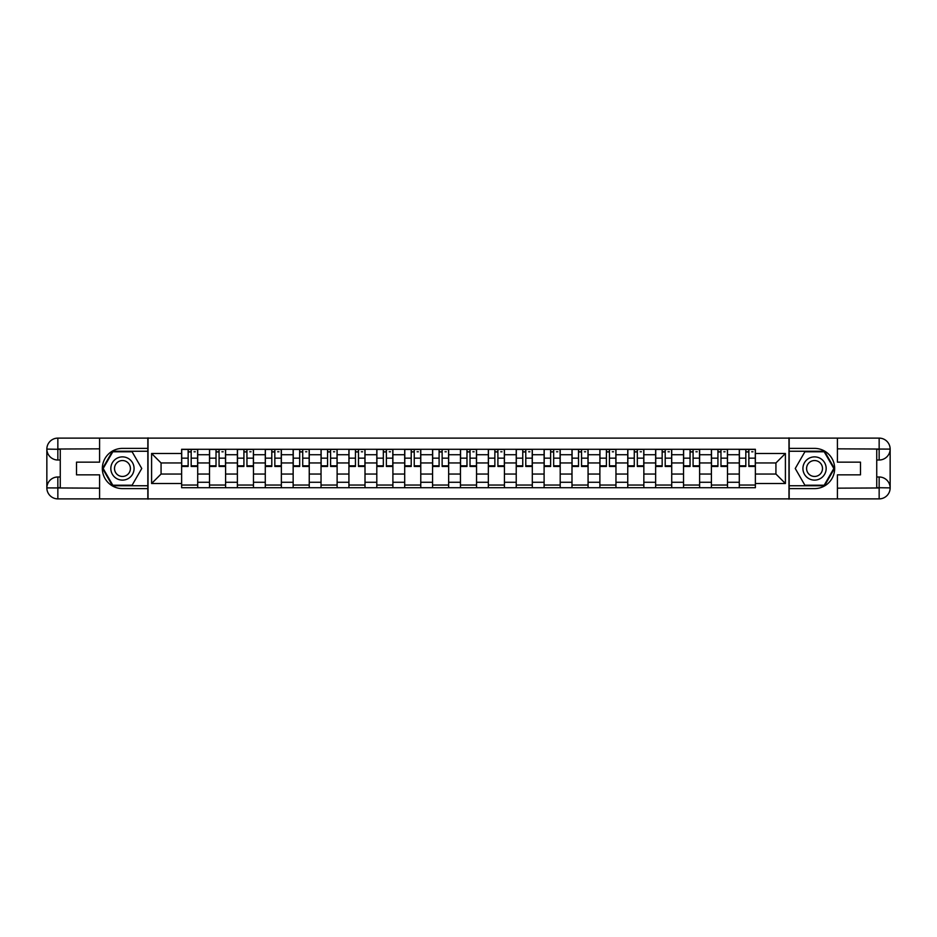 <?xml version="1.0" encoding="UTF-8"?>
<svg xmlns="http://www.w3.org/2000/svg" width="937" height="937" viewBox="0 0 937 937"><rect width="100%" height="100%" fill="white"/><g stroke="black" fill="none" stroke-linecap="round" stroke-linejoin="round"><path stroke-width="1.41" d="M94.754 498.882L842.246 498.882M842.246 438.118L94.754 438.118M209.501 487.72L209.501 454.738L197.707 454.738L197.707 487.72M197.707 454.738L197.707 449.28M209.501 454.738L209.501 449.28M225.594 449.28L225.594 487.72M237.389 487.72L237.389 449.28M253.47 449.28L253.47 487.72M265.276 487.72L265.276 449.28M281.358 449.28L281.358 487.72M293.152 487.72L293.152 449.28M309.245 449.28L309.245 487.72M321.04 487.72L321.04 449.28M337.121 449.28L337.121 487.72M348.927 487.72L348.927 449.28M365.008 449.28L365.008 487.72M376.803 487.72L376.803 449.28M392.896 449.28L392.896 487.72M404.69 487.72L404.69 449.28M420.772 449.28L420.772 487.72M432.578 487.72L432.578 449.28M448.659 449.28L448.659 487.72M460.454 487.72L460.454 449.28M476.546 449.28L476.546 487.72M488.341 487.72L488.341 449.28M504.422 449.28L504.422 487.72M516.228 487.72L516.228 449.28M532.31 449.28L532.31 487.72M544.104 487.72L544.104 449.28M560.197 449.28L560.197 487.72M571.992 487.72L571.992 449.28M588.073 449.28L588.073 487.72M599.879 487.72L599.879 449.28M615.96 449.28L615.96 487.72M627.755 487.72L627.755 449.28M643.848 449.28L643.848 487.72M655.642 487.72L655.642 449.28M671.724 449.28L671.724 487.72M683.53 487.72L683.53 449.28M699.611 449.28L699.611 487.72M711.406 487.72L711.406 449.28M727.499 449.28L727.499 487.72M739.293 487.72L739.293 449.28M739.293 474.04L727.499 474.04M711.406 474.04L699.611 474.04M683.53 474.04L671.724 474.04M655.642 474.04L643.848 474.04M627.755 474.04L615.96 474.04M599.879 474.04L588.073 474.04M571.992 474.04L560.197 474.04M544.104 474.04L532.31 474.04M516.228 474.04L504.422 474.04M488.341 474.04L476.546 474.04M460.454 474.04L448.659 474.04M432.578 474.04L420.772 474.04M404.69 474.04L392.896 474.04M376.803 474.04L365.008 474.04M348.927 474.04L337.121 474.04M321.04 474.04L309.245 474.04M293.152 474.04L281.358 474.04M265.276 474.04L253.47 474.04M237.389 474.04L225.594 474.04M209.501 474.04L197.707 474.04M739.293 462.96L727.499 462.96M711.406 462.96L699.611 462.96M683.53 462.96L671.724 462.96M655.642 462.96L643.848 462.96M627.755 462.96L615.96 462.96M599.879 462.96L588.073 462.96M571.992 462.96L560.197 462.96M544.104 462.96L532.31 462.96M516.228 462.96L504.422 462.96M488.341 462.96L476.546 462.96M460.454 462.96L448.659 462.96M432.578 462.96L420.772 462.96M404.69 462.96L392.896 462.96M376.803 462.96L365.008 462.96M348.927 462.96L337.121 462.96M321.04 462.96L309.245 462.96M293.152 462.96L281.358 462.96M265.276 462.96L253.47 462.96M237.389 462.96L225.594 462.96M209.501 462.96L197.707 462.96M161.07 474.04L181.626 474.04L181.626 462.96L161.07 462.96L161.07 474.04L151.595 483.515L151.595 453.485L181.626 453.485L181.626 462.96M755.374 462.96L755.374 474.04L775.93 474.04L775.93 462.96L755.374 462.96L755.374 449.28L181.626 449.28L181.626 453.485M755.374 453.485L785.405 453.485L785.405 483.515L755.374 483.515L755.374 474.04M181.626 474.04L181.626 487.72L755.374 487.72L755.374 483.515M181.626 483.515L151.595 483.515M788.977 499.152L788.977 437.848M148.023 499.152L148.023 437.848M197.707 485.038L181.626 485.038M188.15 451.962L191.183 451.962M225.594 485.038L209.501 485.038M216.025 451.962L219.071 451.962M253.47 485.038L237.389 485.038M243.913 451.962L246.946 451.962M281.358 485.038L265.276 485.038M271.8 451.962L274.834 451.962M309.245 485.038L293.152 485.038M299.676 451.962L302.721 451.962M337.121 485.038L321.04 485.038M327.563 451.962L330.597 451.962M365.008 485.038L348.927 485.038M355.451 451.962L358.484 451.962M392.896 485.038L376.803 485.038M383.327 451.962L386.372 451.962M420.772 485.038L404.69 485.038M411.214 451.962L414.248 451.962M448.659 485.038L432.578 485.038M439.102 451.962L442.135 451.962M476.546 485.038L460.454 485.038M466.977 451.962L470.023 451.962M504.422 485.038L488.341 485.038M494.865 451.962L497.898 451.962M532.31 485.038L516.228 485.038M522.752 451.962L525.786 451.962M560.197 485.038L544.104 485.038M550.628 451.962L553.673 451.962M588.073 485.038L571.992 485.038M578.516 451.962L581.549 451.962M615.96 485.038L599.879 485.038M606.403 451.962L609.437 451.962M643.848 485.038L627.755 485.038M634.279 451.962L637.324 451.962M671.724 485.038L655.642 485.038M662.166 451.962L665.2 451.962M699.611 485.038L683.53 485.038M690.054 451.962L693.087 451.962M727.499 485.038L711.406 485.038M717.929 451.962L720.975 451.962M755.374 485.038L739.293 485.038M745.817 451.962L748.85 451.962M151.595 453.485L161.07 462.96M775.93 474.04L785.405 483.515M775.93 462.96L785.405 453.485M191.183 466.45L191.183 449.467L197.613 449.467L197.613 466.45L191.183 466.45M188.15 451.786L191.183 451.786M194.041 451.786L195.294 451.786M193.772 449.467L181.708 449.467L181.708 466.45L188.15 466.45L188.15 449.467L185.549 449.467M219.071 466.45L219.071 449.467L225.501 449.467L225.501 466.45L219.071 466.45M216.025 451.786L219.071 451.786M221.928 451.786L223.182 451.786M221.659 449.467L209.595 449.467L209.595 466.45L216.025 466.45L216.025 449.467L213.437 449.467M246.946 466.45L246.946 449.467L253.388 449.467L253.388 466.45L246.946 466.45M243.913 451.786L246.946 451.786M249.816 451.786L251.057 451.786M249.547 449.467L237.483 449.467L237.483 466.45L243.913 466.45L243.913 449.467L241.324 449.467M60.261 460.008L57.848 460.008A10.998 10.998 0 0 1 46.85 449.104A10.998 10.998 0 0 1 57.848 438.118L147.835 438.118L147.835 448.39L122.454 448.39A20.11 20.11 0 0 0 102.344 468.5A20.11 20.11 0 0 0 122.454 488.61L147.835 488.61L147.835 498.882L57.848 498.882A10.998 10.998 0 0 1 46.85 487.896A10.998 10.998 0 0 1 57.848 476.992L60.261 476.992M147.835 488.61L147.835 448.39M99.58 438.118L99.58 462.152L76.518 462.152L76.518 474.848L99.58 474.848L99.58 498.882M57.848 460.008A10.998 10.998 0 0 1 46.85 449.104L57.848 449.28L57.848 460.008A10.998 10.998 0 0 1 46.85 449.104L46.85 487.896L99.58 488.165M57.848 488.165L57.848 498.882A10.998 10.998 0 0 1 46.85 487.896A10.998 10.998 0 0 1 57.848 476.992L57.848 487.72L60.261 487.72L60.261 449.28L57.848 449.28M147.835 451.247L112.499 451.247L102.543 468.5L112.499 485.753L147.835 485.753M876.739 476.992L879.152 476.992A10.998 10.998 0 0 1 890.15 487.896A10.998 10.998 0 0 1 879.152 498.882L789.165 498.882L789.165 488.61L814.546 488.61A20.11 20.11 0 0 0 834.656 468.5A20.11 20.11 0 0 0 814.546 448.39L789.165 448.39L789.165 438.118L879.152 438.118A10.998 10.998 0 0 1 890.15 449.104A10.998 10.998 0 0 1 879.152 460.008L876.739 460.008M789.165 448.39L789.165 488.61M837.42 498.882L837.42 474.848L860.482 474.848L860.482 462.152L837.42 462.152L837.42 438.118M879.152 476.992A10.998 10.998 0 0 1 890.15 487.896L879.152 487.72L879.152 476.992A10.998 10.998 0 0 1 890.15 487.896L890.15 449.104L837.42 448.835M879.152 448.835L879.152 438.118A10.998 10.998 0 0 1 890.15 449.104A10.998 10.998 0 0 1 879.152 460.008L879.152 449.28L876.739 449.28L876.739 487.72L879.152 487.72M789.165 485.753L824.501 485.753L834.457 468.5L824.501 451.247L789.165 451.247M110.835 468.5A11.619 11.619 0 0 0 122.454 480.119A11.619 11.619 0 0 0 134.073 468.5A11.619 11.619 0 0 0 122.454 456.881A11.619 11.619 0 0 0 110.835 468.5M114.501 468.5A7.953 7.953 0 0 0 122.454 476.453A7.953 7.953 0 0 0 130.407 468.5A7.953 7.953 0 0 0 122.454 460.547A7.953 7.953 0 0 0 114.501 468.5M132.105 451.786L141.756 468.5L132.105 485.214L112.803 485.214L103.164 468.5L112.803 451.786L132.105 451.786M802.927 468.5A11.619 11.619 0 0 0 814.546 480.119A11.619 11.619 0 0 0 826.165 468.5A11.619 11.619 0 0 0 814.546 456.881A11.619 11.619 0 0 0 802.927 468.5M806.593 468.5A7.953 7.953 0 0 0 814.546 476.453A7.953 7.953 0 0 0 822.499 468.5A7.953 7.953 0 0 0 814.546 460.547A7.953 7.953 0 0 0 806.593 468.5M824.197 451.786L833.836 468.5L824.197 485.214L804.895 485.214L795.244 468.5L804.895 451.786L824.197 451.786M274.834 466.45L274.834 449.467L281.264 449.467L281.264 466.45L274.834 466.45M271.8 451.786L274.834 451.786M277.692 451.786L278.945 451.786M277.422 449.467L265.358 449.467L265.358 466.45L271.8 466.45L271.8 449.467L269.2 449.467M302.721 466.45L302.721 449.467L309.151 449.467L309.151 466.45L302.721 466.45M299.676 451.786L302.721 451.786M305.579 451.786L306.832 451.786M305.31 449.467L293.246 449.467L293.246 466.45L299.676 466.45L299.676 449.467L297.088 449.467M330.597 466.45L330.597 449.467L337.039 449.467L337.039 466.45L330.597 466.45M327.563 451.786L330.597 451.786M333.467 451.786L334.708 451.786M333.197 449.467L321.133 449.467L321.133 466.45L327.563 466.45L327.563 449.467L324.975 449.467M358.484 466.45L358.484 449.467L364.915 449.467L364.915 466.45L358.484 466.45M355.451 451.786L358.484 451.786M361.342 451.786L362.596 451.786M361.073 449.467L349.009 449.467L349.009 466.45L355.451 466.45L355.451 449.467L352.851 449.467M386.372 466.45L386.372 449.467L392.802 449.467L392.802 466.45L386.372 466.45M383.327 451.786L386.372 451.786M389.23 451.786L390.483 451.786M388.96 449.467L376.897 449.467L376.897 466.45L383.327 466.45L383.327 449.467L380.738 449.467M414.248 466.45L414.248 449.467L420.69 449.467L420.69 466.45L414.248 466.45M411.214 451.786L414.248 451.786M417.117 451.786L418.359 451.786M416.848 449.467L404.784 449.467L404.784 466.45L411.214 466.45L411.214 449.467L408.626 449.467M442.135 466.45L442.135 449.467L448.565 449.467L448.565 466.45L442.135 466.45M439.102 451.786L442.135 451.786M444.993 451.786L446.246 451.786M444.724 449.467L432.66 449.467L432.66 466.45L439.102 466.45L439.102 449.467L436.501 449.467M470.023 466.45L470.023 449.467L476.453 449.467L476.453 466.45L470.023 466.45M466.977 451.786L470.023 451.786M472.88 451.786L474.134 451.786M472.611 449.467L460.547 449.467L460.547 466.45L466.977 466.45L466.977 449.467L464.389 449.467M497.898 466.45L497.898 449.467L504.34 449.467L504.34 466.45L497.898 466.45M494.865 451.786L497.898 451.786M500.768 451.786L502.009 451.786M500.499 449.467L488.435 449.467L488.435 466.45L494.865 466.45L494.865 449.467L492.276 449.467M525.786 466.45L525.786 449.467L532.216 449.467L532.216 466.45L525.786 466.45M522.752 451.786L525.786 451.786M528.644 451.786L529.897 451.786M528.374 449.467L516.31 449.467L516.31 466.45L522.752 466.45L522.752 449.467L520.152 449.467M553.673 466.45L553.673 449.467L560.103 449.467L560.103 466.45L553.673 466.45M550.628 451.786L553.673 451.786M556.531 451.786L557.784 451.786M556.262 449.467L544.198 449.467L544.198 466.45L550.628 466.45L550.628 449.467L548.04 449.467M581.549 466.45L581.549 449.467L587.991 449.467L587.991 466.45L581.549 466.45M578.516 451.786L581.549 451.786M584.419 451.786L585.66 451.786M584.149 449.467L572.085 449.467L572.085 466.45L578.516 466.45L578.516 449.467L575.927 449.467M609.437 466.45L609.437 449.467L615.867 449.467L615.867 466.45L609.437 466.45M606.403 451.786L609.437 451.786M612.294 451.786L613.548 451.786M612.025 449.467L599.961 449.467L599.961 466.45L606.403 466.45L606.403 449.467L603.803 449.467M637.324 466.45L637.324 449.467L643.754 449.467L643.754 466.45L637.324 466.45M634.279 451.786L637.324 451.786M640.182 451.786L641.435 451.786M639.912 449.467L627.849 449.467L627.849 466.45L634.279 466.45L634.279 449.467L631.69 449.467M665.2 466.45L665.2 449.467L671.642 449.467L671.642 466.45L665.2 466.45M662.166 451.786L665.2 451.786M668.069 451.786L669.311 451.786M667.8 449.467L655.736 449.467L655.736 466.45L662.166 466.45L662.166 449.467L659.578 449.467M693.087 466.45L693.087 449.467L699.517 449.467L699.517 466.45L693.087 466.45M690.054 451.786L693.087 451.786M695.945 451.786L697.198 451.786M695.676 449.467L683.612 449.467L683.612 466.45L690.054 466.45L690.054 449.467L687.453 449.467M720.975 466.45L720.975 449.467L727.405 449.467L727.405 466.45L720.975 466.45M717.929 451.786L720.975 451.786M723.832 451.786L725.086 451.786M723.563 449.467L711.499 449.467L711.499 466.45L717.929 466.45L717.929 449.467L715.341 449.467M748.85 466.45L748.85 449.467L755.292 449.467L755.292 466.45L748.85 466.45M745.817 451.786L748.85 451.786M751.72 451.786L752.961 451.786M751.451 449.467L739.387 449.467L739.387 466.45L745.817 466.45L745.817 449.467L743.228 449.467M711.406 454.738L699.611 454.738M683.53 454.738L671.724 454.738M655.642 454.738L643.848 454.738M627.755 454.738L615.96 454.738M599.879 454.738L588.073 454.738M571.992 454.738L560.197 454.738M544.104 454.738L532.31 454.738M516.228 454.738L504.422 454.738M488.341 454.738L476.546 454.738M460.454 454.738L448.659 454.738M432.578 454.738L420.772 454.738M404.69 454.738L392.896 454.738M376.803 454.738L365.008 454.738M348.927 454.738L337.121 454.738M321.04 454.738L309.245 454.738M293.152 454.738L281.358 454.738M265.276 454.738L253.47 454.738M237.389 454.738L225.594 454.738M739.293 454.738L727.499 454.738M711.406 482.262L699.611 482.262M683.53 482.262L671.724 482.262M655.642 482.262L643.848 482.262M627.755 482.262L615.96 482.262M599.879 482.262L588.073 482.262M571.992 482.262L560.197 482.262M544.104 482.262L532.31 482.262M516.228 482.262L504.422 482.262M488.341 482.262L476.546 482.262M460.454 482.262L448.659 482.262M432.578 482.262L420.772 482.262M404.69 482.262L392.896 482.262M376.803 482.262L365.008 482.262M348.927 482.262L337.121 482.262M321.04 482.262L309.245 482.262M293.152 482.262L281.358 482.262M265.276 482.262L253.47 482.262M237.389 482.262L225.594 482.262M209.501 482.262L197.707 482.262M739.293 482.262L727.499 482.262M191.183 465.83L197.613 465.83M191.183 458.146L197.613 458.146M181.708 465.83L188.15 465.83M181.708 458.146L188.15 458.146M219.071 465.83L225.501 465.83M219.071 458.146L225.501 458.146M209.595 465.83L216.025 465.83M209.595 458.146L216.025 458.146M246.946 465.83L253.388 465.83M246.946 458.146L253.388 458.146M237.483 465.83L243.913 465.83M237.483 458.146L243.913 458.146M99.58 448.835L57.59 449.034M46.85 487.896A10.998 10.998 0 0 1 57.848 476.992M46.85 449.104A10.998 10.998 0 0 1 57.848 438.118L57.848 448.835M837.42 488.165L879.41 487.966M890.15 449.104A10.998 10.998 0 0 1 879.152 460.008M890.15 487.896A10.998 10.998 0 0 1 879.152 498.882L879.152 488.165M274.834 465.83L281.264 465.83M274.834 458.146L281.264 458.146M265.358 465.83L271.8 465.83M265.358 458.146L271.8 458.146M302.721 465.83L309.151 465.83M302.721 458.146L309.151 458.146M293.246 465.83L299.676 465.83M293.246 458.146L299.676 458.146M330.597 465.83L337.039 465.83M330.597 458.146L337.039 458.146M321.133 465.83L327.563 465.83M321.133 458.146L327.563 458.146M358.484 465.83L364.915 465.83M358.484 458.146L364.915 458.146M349.009 465.83L355.451 465.83M349.009 458.146L355.451 458.146M386.372 465.83L392.802 465.83M386.372 458.146L392.802 458.146M376.897 465.83L383.327 465.83M376.897 458.146L383.327 458.146M414.248 465.83L420.69 465.83M414.248 458.146L420.69 458.146M404.784 465.83L411.214 465.83M404.784 458.146L411.214 458.146M442.135 465.83L448.565 465.83M442.135 458.146L448.565 458.146M432.66 465.83L439.102 465.83M432.66 458.146L439.102 458.146M470.023 465.83L476.453 465.83M470.023 458.146L476.453 458.146M460.547 465.83L466.977 465.83M460.547 458.146L466.977 458.146M497.898 465.83L504.34 465.83M497.898 458.146L504.34 458.146M488.435 465.83L494.865 465.83M488.435 458.146L494.865 458.146M525.786 465.83L532.216 465.83M525.786 458.146L532.216 458.146M516.31 465.83L522.752 465.83M516.31 458.146L522.752 458.146M553.673 465.83L560.103 465.83M553.673 458.146L560.103 458.146M544.198 465.83L550.628 465.83M544.198 458.146L550.628 458.146M581.549 465.83L587.991 465.83M581.549 458.146L587.991 458.146M572.085 465.83L578.516 465.83M572.085 458.146L578.516 458.146M609.437 465.83L615.867 465.83M609.437 458.146L615.867 458.146M599.961 465.83L606.403 465.83M599.961 458.146L606.403 458.146M637.324 465.83L643.754 465.83M637.324 458.146L643.754 458.146M627.849 465.83L634.279 465.83M627.849 458.146L634.279 458.146M665.2 465.83L671.642 465.83M665.2 458.146L671.642 458.146M655.736 465.83L662.166 465.83M655.736 458.146L662.166 458.146M693.087 465.83L699.517 465.83M693.087 458.146L699.517 458.146M683.612 465.83L690.054 465.83M683.612 458.146L690.054 458.146M720.975 465.83L727.405 465.83M720.975 458.146L727.405 458.146M711.499 465.83L717.929 465.83M711.499 458.146L717.929 458.146M748.85 465.83L755.292 465.83M748.85 458.146L755.292 458.146M739.387 465.83L745.817 465.83M739.387 458.146L745.817 458.146"/></g></svg>
